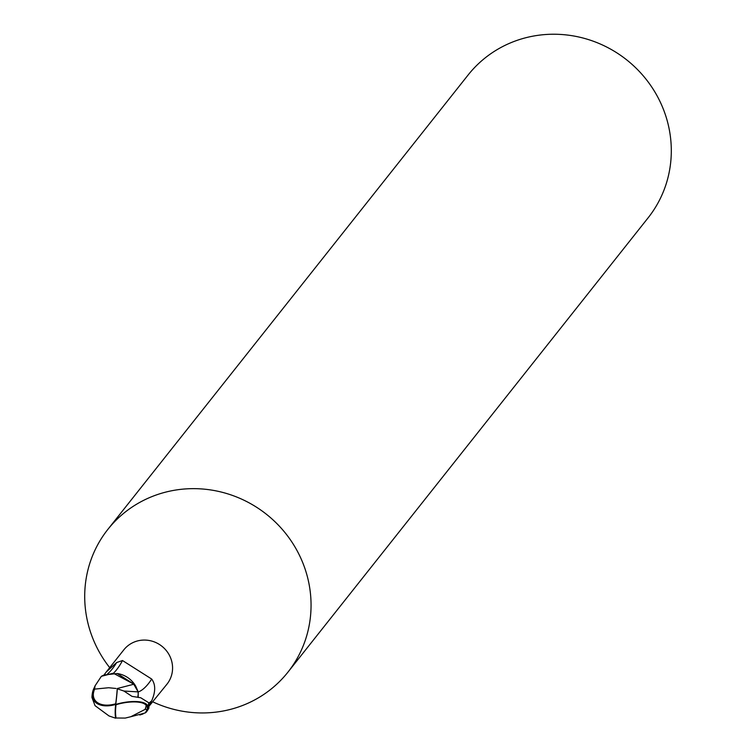 <?xml version="1.0" encoding="UTF-8"?>
<svg xmlns="http://www.w3.org/2000/svg" width="756" height="756" viewBox="0 0 756 756"><rect width="100%" height="100%" fill="white"/><g stroke="black" fill="none" stroke-linecap="round" stroke-linejoin="round"><path stroke-width="1.13" d="M152.91 701.899A114.893 110.395 -141.6 0 0 247.685 703.354A114.893 110.395 -141.6 0 0 287.913 672.178A114.893 110.395 -141.6 0 0 285.333 533.037A114.893 110.395 -141.6 0 0 148.081 498.242A114.893 110.395 -141.6 0 0 107.843 529.417A114.893 110.395 -141.6 0 0 109.705 667.642M149.215 706.01L167.019 684.104A27.575 26.488 -141.6 0 0 166.405 650.718A27.575 26.488 -141.6 0 0 133.462 642.364A27.575 26.488 -141.6 0 0 123.814 649.848L106.218 672.037L116.651 662.53L122.491 660.527L151.682 679.049C155.689 684.473 155.679 691.731 151.672 700.831L149.206 705.424M287.913 672.178L648.166 217.766A114.893 110.395 -141.6 0 0 645.577 78.624A114.893 110.395 -141.6 0 0 508.325 43.829A114.893 110.395 -141.6 0 0 468.096 75.014L107.843 529.417M92.563 692.288A28.728 28.728 0 0 0 91.958 697.467L95.048 705.669L109.025 715.96L115.602 718.2A27.811 10.386 -76.6 0 1 115.725 704.431A24.872 15.262 152.6 0 1 92.563 692.288A24.872 15.262 152.6 0 1 93.508 689.292L94.84 686.382A28.719 27.594 38.4 0 1 95.076 685.805L101.37 676.308L113.315 673.227L133.888 684.18L113.315 673.227L102.06 675.93L104.158 674.947L117.227 673.53A24.646 23.682 -141.6 0 1 121.773 674.626A24.646 23.682 -141.6 0 1 135.815 686.363L133.992 684.18L117.227 673.53M103.988 675.023L106.218 672.037M107.598 673.851A31.147 13.154 112.2 0 0 116.651 662.53M138.178 691.976A31.261 13.192 112.2 0 0 151.682 679.049M113.513 673.199A29.664 12.521 112.2 0 0 113.976 672.736A29.664 12.521 112.2 0 0 122.491 660.527M139.794 715.006L143.12 713.929M146.078 712.369A28.719 27.594 -141.6 0 0 146.163 712.256A28.719 27.594 -141.6 0 0 148.923 707.985L148.752 702.749L140.71 697.75L132.007 696.37L123.899 691.031L138.131 691.891L133.576 683.887L138.131 691.891L138.187 697.438L138.197 691.91L135.815 686.363M123.899 691.031L117.341 688.782A27.811 2.977 96.1 0 1 115.725 704.431L115.715 703.77A26.791 2.863 -83.9 0 0 117.256 688.527L133.992 684.18M138.036 696.758L137.894 695.747M116.037 704.705L115.725 704.431A24.872 8.637 -11.8 0 1 147.836 707.077L147.647 708.552A28.719 27.594 38.4 0 1 147.411 709.128L145.218 712.955L130.788 716.735L145.076 709.402A27.31 26.233 -141.6 0 0 146.21 705.442A23.757 8.25 168.2 0 0 116.122 704.687A23.757 8.25 168.2 0 0 116.037 704.705A26.791 9.998 103.4 0 0 116.046 718.002L125.25 718.077L130.788 716.726M115.989 688.47L108.618 687.733L94.566 689.122A27.31 26.233 -141.6 0 0 93.432 693.082A23.757 14.581 -27.4 0 0 115.63 703.798A23.757 14.581 -27.4 0 0 115.715 703.77M94.84 686.382L93.432 693.082M94.566 689.122L95.076 685.805M147.647 708.552L146.21 705.442M145.076 709.402L147.411 709.128M148.847 703.127A43.158 18.22 112.2 0 0 151.672 700.831M147.836 707.077A28.728 27.594 -141.6 0 0 148.752 702.749"/></g></svg>

